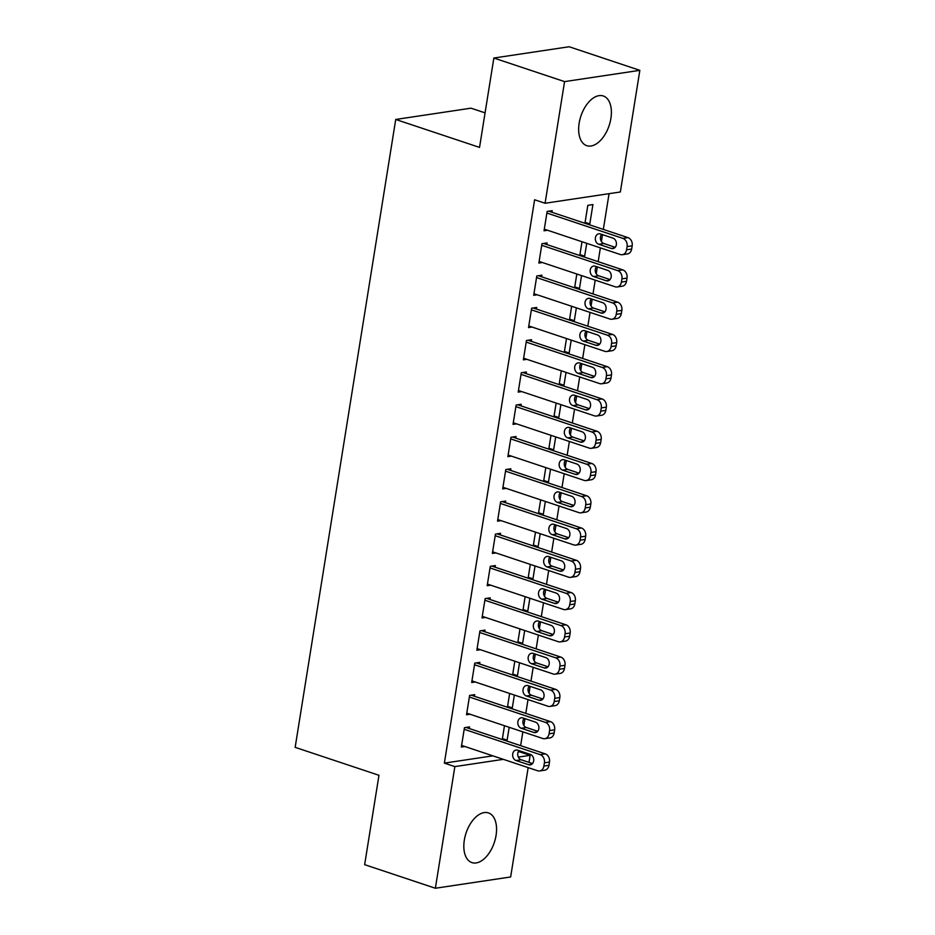 <?xml version="1.0" encoding="UTF-8"?>
<svg xmlns="http://www.w3.org/2000/svg" width="935" height="935" viewBox="0 0 935 935"><rect width="100%" height="100%" fill="white"/><g stroke="black" fill="none" stroke-linecap="round" stroke-linejoin="round"><path stroke-width="1.4" d="M464.321 840.144A26.18 14.89 -71.6 0 1 488.467 812.924A26.18 14.89 -71.6 0 1 496.064 835.387A26.18 14.89 -71.6 0 1 471.906 862.596A26.18 14.89 -71.6 0 1 464.321 840.144M579.151 123.198A26.18 14.89 -71.6 0 1 603.309 95.989A26.18 14.89 -71.6 0 1 610.894 118.441A26.18 14.89 -71.6 0 1 586.748 145.661A26.18 14.89 -71.6 0 1 579.151 123.198M518.095 752.067L519.65 751.833L519.802 750.887M520.643 745.651L522.852 731.86M523.88 725.466L524.967 718.629M525.809 713.393L528.018 699.59M529.046 693.197L530.145 686.36M530.975 681.124L533.184 667.321M534.212 660.928L535.311 654.091M536.152 648.855L538.361 635.064M539.378 628.671L540.477 621.833M541.318 616.586L543.527 602.794M544.544 596.401L545.643 589.564M546.484 584.328L548.693 570.525M549.722 564.132L550.808 557.295M551.65 552.059L553.859 538.256M554.887 531.875L555.986 525.038M556.816 519.79L559.025 505.999M560.053 499.606L561.152 492.768M561.982 487.532L564.202 473.729M565.219 467.336L566.318 460.499M567.159 455.263L569.368 441.46M570.385 435.079L571.484 428.242M572.325 422.994L574.534 409.203M575.563 402.81L576.65 395.973M577.491 390.736L579.7 376.934M580.728 370.541L581.815 363.703M582.657 358.467L584.866 344.664M585.894 338.283L586.993 331.434M587.823 326.198L590.043 312.407M591.06 306.014L592.159 299.177M593 293.941L595.209 280.138M596.226 273.745L597.325 266.907M598.166 261.671L600.375 247.869M601.404 241.475L602.491 234.638M603.332 229.402L609.059 193.674M519.65 751.833L530.133 755.328L529 762.376M528.158 767.612L510.65 876.972L435.371 888.25L454.854 766.606L503.357 759.337M485.066 112.866L471.006 108.18L395.727 119.458L295.156 747.346L378.967 775.29L364.65 864.665L435.371 888.25M395.727 119.458L479.538 147.403L493.855 58.028L569.135 46.75L639.844 70.335L620.361 191.979L545.082 203.257L564.565 81.614L639.844 70.335M514.355 695.032L512.298 707.912L510.276 708.204M509.645 693.454L507.436 707.257M474.442 696.259L474.7 694.647L469.615 695.406L466.518 714.761L470.036 714.235M524.687 630.506L522.63 643.374L520.62 643.677M519.977 628.928L517.768 642.731M484.786 631.721L485.043 630.108L479.947 630.88L476.85 650.234L480.368 649.708M535.03 565.967L532.962 578.847L530.951 579.151M530.32 564.401L528.1 578.192M495.118 567.194L495.375 565.582L490.291 566.341L487.182 585.707L490.7 585.181M545.362 501.44L543.305 514.308L541.283 514.612M540.652 499.863L538.443 513.666M505.449 502.668L505.706 501.055L500.622 501.815L497.525 521.169L501.043 520.643M555.694 436.902L553.637 449.782L551.627 450.086M550.984 435.336L548.775 449.139M515.793 438.129L516.05 436.516L510.966 437.288L507.857 456.642L511.375 456.116M566.037 372.375L563.969 385.255L561.958 385.559M561.327 370.809L559.118 384.601M526.125 373.603L526.382 371.99L521.298 372.749L518.2 392.116L521.707 391.59M576.369 307.849L574.312 320.717L572.29 321.021M571.659 306.271L569.45 320.074M536.456 309.076L536.725 307.463L531.629 308.223L528.532 327.577L532.05 327.051M586.712 243.31L584.644 256.19L582.634 256.494M581.991 241.744L579.782 255.547M546.8 244.538L547.057 242.925L541.973 243.684L538.864 263.051L542.382 262.525M545.082 203.257L534.61 199.763L444.37 763.112L492.874 755.842M551.966 212.28L552.223 210.667L547.139 211.427L544.041 230.781L547.548 230.255M585.1 222.355L589.81 223.921L592.919 204.566L587.823 205.326L584.948 223.278M589.81 223.921L587.799 224.225M541.634 276.807L541.891 275.194L536.807 275.954L533.698 295.32L537.216 294.782M581.535 275.58L579.478 288.459L577.468 288.751M576.825 274.013L574.616 287.805M531.29 341.333L531.548 339.721L526.463 340.492L523.366 359.846L526.884 359.32M571.203 340.106L569.146 352.986L567.124 353.29M566.493 338.54L564.284 352.343M520.959 405.872L521.216 404.259L516.132 405.019L513.023 424.373L516.541 423.847M560.871 404.645L558.803 417.513L556.792 417.816M556.15 403.067L553.941 416.87M510.615 470.399L510.884 468.786L505.788 469.545L502.691 488.911L506.209 488.386M550.528 469.171L548.471 482.051L546.461 482.355M545.818 467.605L543.609 481.396M500.283 534.925L500.541 533.312L495.457 534.084L492.359 553.438L495.877 552.912M540.196 533.71L538.128 546.578L536.117 546.881M535.486 532.132L533.277 545.935M489.952 599.464L490.209 597.851L485.125 598.61L482.016 617.965L485.534 617.439M529.865 598.236L527.796 611.104L525.786 611.408M525.143 596.659L522.934 610.462M479.608 663.99L479.865 662.377L474.781 663.137L471.684 682.503L475.202 681.977M519.521 662.763L517.464 675.643L515.442 675.947M514.811 661.197L512.602 674.988M469.276 728.529L469.534 726.904L464.45 727.675L461.352 747.03L464.859 746.504M509.189 727.301L507.121 740.169L505.11 740.473M504.479 725.724L502.259 739.527M518.364 757.093L530.133 755.328M493.855 58.028L564.565 81.614M444.37 763.112L454.854 766.606M579.934 254.624L584.644 256.19M574.768 286.881L579.478 288.459M569.602 319.151L574.312 320.717M564.424 351.42L569.146 352.986M559.259 383.677L563.969 385.255M554.093 415.946L558.803 417.513M548.927 448.216L553.637 449.782M543.761 480.473L548.471 482.051M538.583 512.742L543.305 514.308M533.417 545.011L538.128 546.578M528.252 577.269L532.962 578.847M523.086 609.538L527.796 611.104M517.92 641.807L522.63 643.374M512.742 674.065L517.464 675.643M507.576 706.334L512.298 707.912M502.411 738.603L507.121 740.169M546.881 213.04L622.885 238.39A6.709 5.306 -98.5 0 1 627.093 246.583L626.579 249.809A6.709 5.306 -98.5 0 1 622.336 254.706A6.709 5.306 -98.5 0 1 620.302 254.519L544.299 229.168M622.336 254.706L627.42 253.946A6.709 5.306 81.5 0 0 631.663 249.049L632.177 245.823A6.709 5.306 81.5 0 0 627.969 237.619L548.705 211.193M612.998 238.144A5.376 4.243 81.5 0 1 616.434 243.696A5.376 4.243 81.5 0 1 612.963 248.617A5.376 4.243 81.5 0 1 611.338 248.465L598.762 244.28A5.376 4.243 81.5 0 1 595.326 238.729A5.376 4.243 81.5 0 1 598.797 233.808A5.376 4.243 81.5 0 1 600.422 233.949L612.998 238.144M615.218 247.307L603.858 243.521A5.376 4.243 81.5 0 1 600.597 239.582A5.376 4.243 81.5 0 1 601.626 234.358M541.716 245.297L617.719 270.647A6.709 5.306 -98.5 0 1 621.927 278.852L621.413 282.078A6.709 5.306 -98.5 0 1 617.158 286.975A6.709 5.306 -98.5 0 1 615.137 286.788L539.133 261.438M617.158 286.975L622.254 286.203A6.709 5.306 81.5 0 0 626.497 281.318L627.011 278.092A6.709 5.306 81.5 0 0 622.803 269.888L543.539 243.451M607.82 270.414A5.376 4.243 81.5 0 1 611.268 275.965A5.376 4.243 81.5 0 1 607.797 280.886A5.376 4.243 81.5 0 1 606.172 280.734L593.596 276.538A5.376 4.243 81.5 0 1 590.16 270.986A5.376 4.243 81.5 0 1 593.631 266.066A5.376 4.243 81.5 0 1 595.256 266.218L607.82 270.414M610.052 279.577L598.68 275.778A5.376 4.243 81.5 0 1 595.431 271.84A5.376 4.243 81.5 0 1 596.46 266.615M536.538 277.566L612.554 302.917A6.709 5.306 -98.5 0 1 616.761 311.121L616.235 314.347A6.709 5.306 -98.5 0 1 611.993 319.232A6.709 5.306 -98.5 0 1 609.971 319.045L533.955 293.707M611.993 319.232L617.077 318.473A6.709 5.306 81.5 0 0 621.331 313.576L621.845 310.35A6.709 5.306 81.5 0 0 617.638 302.157L538.373 275.72M602.654 302.671A5.376 4.243 81.5 0 1 606.102 308.234A5.376 4.243 81.5 0 1 602.631 313.155A5.376 4.243 81.5 0 1 601.006 313.003L588.431 308.807A5.376 4.243 81.5 0 1 584.983 303.256A5.376 4.243 81.5 0 1 588.466 298.335A5.376 4.243 81.5 0 1 590.09 298.487L602.654 302.671M604.887 311.834L593.515 308.047A5.376 4.243 81.5 0 1 590.265 304.109A5.376 4.243 81.5 0 1 591.294 298.884M531.372 309.836L607.388 335.186A6.709 5.306 -98.5 0 1 611.583 343.379L611.069 346.604A6.709 5.306 -98.5 0 1 606.827 351.502A6.709 5.306 -98.5 0 1 604.793 351.315L528.789 325.964M606.827 351.502L611.911 350.742A6.709 5.306 81.5 0 0 616.153 345.845L616.679 342.619A6.709 5.306 81.5 0 0 612.472 334.414L533.207 307.989M597.488 334.94A5.376 4.243 81.5 0 1 600.936 340.492A5.376 4.243 81.5 0 1 597.453 345.412A5.376 4.243 81.5 0 1 595.84 345.272L583.265 341.076A5.376 4.243 81.5 0 1 579.817 335.525A5.376 4.243 81.5 0 1 583.3 330.604A5.376 4.243 81.5 0 1 584.913 330.745L597.488 334.94M599.709 344.103L588.349 340.317A5.376 4.243 81.5 0 1 585.1 336.378A5.376 4.243 81.5 0 1 586.128 331.154M526.206 342.105L602.21 367.443A6.709 5.306 -98.5 0 1 606.418 375.648L605.903 378.874A6.709 5.306 -98.5 0 1 601.661 383.771A6.709 5.306 -98.5 0 1 599.627 383.584L523.623 358.234M601.661 383.771L606.745 382.999A6.709 5.306 81.5 0 0 610.987 378.114L611.502 374.888A6.709 5.306 81.5 0 0 607.306 366.684L528.03 340.246M592.322 367.21A5.376 4.243 81.5 0 1 595.77 372.761A5.376 4.243 81.5 0 1 592.287 377.682A5.376 4.243 81.5 0 1 590.663 377.53L578.099 373.334A5.376 4.243 81.5 0 1 574.651 367.782A5.376 4.243 81.5 0 1 578.122 362.862A5.376 4.243 81.5 0 1 579.747 363.014L592.322 367.21M594.543 376.373L583.183 372.574A5.376 4.243 81.5 0 1 579.934 368.635A5.376 4.243 81.5 0 1 580.951 363.411M521.04 374.362L597.044 399.712A6.709 5.306 -98.5 0 1 601.252 407.917L600.737 411.143A6.709 5.306 -98.5 0 1 596.495 416.028A6.709 5.306 -98.5 0 1 594.461 415.841L518.457 390.503M596.495 416.028L601.579 415.269A6.709 5.306 81.5 0 0 605.822 410.383L606.336 407.146A6.709 5.306 81.5 0 0 602.128 398.953L522.864 372.516M587.157 399.467A5.376 4.243 81.5 0 1 590.593 405.03A5.376 4.243 81.5 0 1 587.122 409.951A5.376 4.243 81.5 0 1 585.497 409.799L572.921 405.603A5.376 4.243 81.5 0 1 569.485 400.051A5.376 4.243 81.5 0 1 572.956 395.131A5.376 4.243 81.5 0 1 574.581 395.283L587.157 399.467M589.377 408.63L578.017 404.843A5.376 4.243 81.5 0 1 574.756 400.905A5.376 4.243 81.5 0 1 575.785 395.68M515.875 406.632L591.878 431.982A6.709 5.306 -98.5 0 1 596.086 440.175L595.572 443.4A6.709 5.306 -98.5 0 1 591.317 448.297A6.709 5.306 -98.5 0 1 589.295 448.11L513.292 422.76M591.317 448.297L596.413 447.538A6.709 5.306 81.5 0 0 600.656 442.641L601.17 439.415A6.709 5.306 81.5 0 0 596.962 431.222L517.698 404.785M581.979 431.736A5.376 4.243 81.5 0 1 585.427 437.288A5.376 4.243 81.5 0 1 581.956 442.208A5.376 4.243 81.5 0 1 580.331 442.068L567.755 437.872A5.376 4.243 81.5 0 1 564.319 432.321A5.376 4.243 81.5 0 1 567.79 427.4A5.376 4.243 81.5 0 1 569.415 427.54L581.979 431.736M584.211 440.899L572.839 437.113A5.376 4.243 81.5 0 1 569.59 433.174A5.376 4.243 81.5 0 1 570.619 427.95M510.697 438.901L586.712 464.239A6.709 5.306 -98.5 0 1 590.92 472.444L590.394 475.67A6.709 5.306 -98.5 0 1 586.151 480.567A6.709 5.306 -98.5 0 1 584.13 480.38L508.114 455.029M586.151 480.567L591.236 479.795A6.709 5.306 81.5 0 0 595.49 474.91L596.004 471.684A6.709 5.306 81.5 0 0 591.797 463.479L512.532 437.042M576.813 464.005A5.376 4.243 81.5 0 1 580.261 469.557A5.376 4.243 81.5 0 1 576.79 474.477A5.376 4.243 81.5 0 1 575.165 474.325L562.59 470.141A5.376 4.243 81.5 0 1 559.142 464.578A5.376 4.243 81.5 0 1 562.625 459.658A5.376 4.243 81.5 0 1 564.249 459.81L576.813 464.005M579.045 473.168L567.674 469.37A5.376 4.243 81.5 0 1 564.424 465.431A5.376 4.243 81.5 0 1 565.453 460.219M505.531 471.158L581.547 496.508A6.709 5.306 -98.5 0 1 585.742 504.713L585.228 507.939A6.709 5.306 -98.5 0 1 580.986 512.824A6.709 5.306 -98.5 0 1 578.964 512.637L502.948 487.299M580.986 512.824L586.07 512.064A6.709 5.306 81.5 0 0 590.312 507.179L590.838 503.942A6.709 5.306 81.5 0 0 586.631 495.749L507.366 469.312M571.647 496.275A5.376 4.243 81.5 0 1 575.095 501.826A5.376 4.243 81.5 0 1 571.612 506.747A5.376 4.243 81.5 0 1 569.999 506.595L557.424 502.399A5.376 4.243 81.5 0 1 553.976 496.847A5.376 4.243 81.5 0 1 557.459 491.927A5.376 4.243 81.5 0 1 559.072 492.079L571.647 496.275M573.88 505.426L562.508 501.639A5.376 4.243 81.5 0 1 559.259 497.7A5.376 4.243 81.5 0 1 560.287 492.476M500.365 503.427L576.369 528.778A6.709 5.306 -98.5 0 1 580.577 536.971L580.062 540.196A6.709 5.306 -98.5 0 1 575.82 545.093A6.709 5.306 -98.5 0 1 573.786 544.906L497.782 519.556M575.82 545.093L580.904 544.334A6.709 5.306 81.5 0 0 585.146 539.437L585.661 536.211A6.709 5.306 81.5 0 0 581.465 528.018L502.2 501.581M566.481 528.532A5.376 4.243 81.5 0 1 569.929 534.084A5.376 4.243 81.5 0 1 566.446 539.004A5.376 4.243 81.5 0 1 564.822 538.864L552.258 534.668A5.376 4.243 81.5 0 1 548.81 529.116A5.376 4.243 81.5 0 1 552.281 524.196A5.376 4.243 81.5 0 1 553.906 524.336L566.481 528.532M568.702 537.695L557.342 533.908A5.376 4.243 81.5 0 1 554.093 529.97A5.376 4.243 81.5 0 1 555.109 524.745M495.199 535.697L571.203 561.035A6.709 5.306 -98.5 0 1 575.411 569.24L574.896 572.465A6.709 5.306 -98.5 0 1 570.654 577.362A6.709 5.306 -98.5 0 1 568.62 577.175L492.616 551.825M570.654 577.362L575.738 576.591A6.709 5.306 81.5 0 0 579.981 571.706L580.495 568.48A6.709 5.306 81.5 0 0 576.287 560.275L497.023 533.838M561.316 560.801A5.376 4.243 81.5 0 1 564.752 566.353A5.376 4.243 81.5 0 1 561.28 571.273A5.376 4.243 81.5 0 1 559.656 571.121L547.092 566.937A5.376 4.243 81.5 0 1 543.644 561.374A5.376 4.243 81.5 0 1 547.115 556.454A5.376 4.243 81.5 0 1 548.74 556.606L561.316 560.801M563.536 569.964L552.176 566.166A5.376 4.243 81.5 0 1 548.915 562.227A5.376 4.243 81.5 0 1 549.944 557.015M490.033 567.954L566.037 593.304A6.709 5.306 -98.5 0 1 570.245 601.509L569.731 604.735A6.709 5.306 -98.5 0 1 565.488 609.62A6.709 5.306 -98.5 0 1 563.454 609.433L487.451 584.094M565.488 609.62L570.572 608.86A6.709 5.306 81.5 0 0 574.815 603.975L575.329 600.749A6.709 5.306 81.5 0 0 571.121 592.545L491.857 566.107M556.15 593.07A5.376 4.243 81.5 0 1 559.586 598.622A5.376 4.243 81.5 0 1 556.115 603.542A5.376 4.243 81.5 0 1 554.49 603.391L541.914 599.195A5.376 4.243 81.5 0 1 538.478 593.643A5.376 4.243 81.5 0 1 541.949 588.723A5.376 4.243 81.5 0 1 543.574 588.875L556.15 593.07M558.37 602.222L547.01 598.435A5.376 4.243 81.5 0 1 543.749 594.496A5.376 4.243 81.5 0 1 544.778 589.272M484.868 600.223L560.871 625.573A6.709 5.306 -98.5 0 1 565.079 633.766L564.553 636.992A6.709 5.306 -98.5 0 1 560.31 641.889A6.709 5.306 -98.5 0 1 558.288 641.702L482.273 616.352M560.31 641.889L565.406 641.129A6.709 5.306 81.5 0 0 569.649 636.232L570.163 633.007A6.709 5.306 81.5 0 0 565.956 624.814L486.691 598.377M550.972 625.328A5.376 4.243 81.5 0 1 554.42 630.88A5.376 4.243 81.5 0 1 550.949 635.8A5.376 4.243 81.5 0 1 549.324 635.66L536.748 631.464A5.376 4.243 81.5 0 1 533.301 625.912A5.376 4.243 81.5 0 1 536.784 620.992A5.376 4.243 81.5 0 1 538.408 621.132L550.972 625.328M553.204 634.491L541.832 630.704A5.376 4.243 81.5 0 1 538.583 626.766A5.376 4.243 81.5 0 1 539.612 621.541M479.69 632.492L555.706 657.831A6.709 5.306 -98.5 0 1 559.901 666.036L559.387 669.261A6.709 5.306 -98.5 0 1 555.145 674.158A6.709 5.306 -98.5 0 1 553.123 673.971L477.107 648.621M555.145 674.158L560.229 673.399A6.709 5.306 81.5 0 0 564.471 668.502L564.997 665.276A6.709 5.306 81.5 0 0 560.79 657.071L481.525 630.646M545.806 657.597A5.376 4.243 81.5 0 1 549.254 663.149A5.376 4.243 81.5 0 1 545.771 668.069A5.376 4.243 81.5 0 1 544.158 667.917L531.583 663.733A5.376 4.243 81.5 0 1 528.135 658.17A5.376 4.243 81.5 0 1 531.618 653.249A5.376 4.243 81.5 0 1 533.231 653.401L545.806 657.597M548.039 666.76L536.667 662.962A5.376 4.243 81.5 0 1 533.417 659.023A5.376 4.243 81.5 0 1 534.446 653.81M474.524 664.75L550.54 690.1A6.709 5.306 -98.5 0 1 554.736 698.305L554.221 701.53A6.709 5.306 -98.5 0 1 549.979 706.416A6.709 5.306 -98.5 0 1 547.945 706.241L471.941 680.89M549.979 706.416L555.063 705.656A6.709 5.306 81.5 0 0 559.305 700.771L559.82 697.545A6.709 5.306 81.5 0 0 555.624 689.34L476.359 662.903M540.64 689.866A5.376 4.243 81.5 0 1 544.088 695.418A5.376 4.243 81.5 0 1 540.605 700.338A5.376 4.243 81.5 0 1 538.981 700.186L526.417 695.991A5.376 4.243 81.5 0 1 522.969 690.439A5.376 4.243 81.5 0 1 526.44 685.519A5.376 4.243 81.5 0 1 528.065 685.671L540.64 689.866M542.861 699.018L531.501 695.231A5.376 4.243 81.5 0 1 528.252 691.292A5.376 4.243 81.5 0 1 529.28 686.068M469.358 697.019L545.362 722.369A6.709 5.306 -98.5 0 1 549.57 730.562L549.055 733.8A6.709 5.306 -98.5 0 1 544.813 738.685A6.709 5.306 -98.5 0 1 542.779 738.498L466.775 713.148M544.813 738.685L549.897 737.925A6.709 5.306 81.5 0 0 554.139 733.028L554.654 729.803A6.709 5.306 81.5 0 0 550.458 721.61L471.182 695.172M535.475 722.124A5.376 4.243 81.5 0 1 538.911 727.675A5.376 4.243 81.5 0 1 535.439 732.596A5.376 4.243 81.5 0 1 533.815 732.456L521.251 728.26A5.376 4.243 81.5 0 1 517.803 722.708A5.376 4.243 81.5 0 1 521.274 717.788A5.376 4.243 81.5 0 1 522.899 717.94L535.475 722.124M537.695 731.287L526.335 727.5A5.376 4.243 81.5 0 1 523.074 723.561A5.376 4.243 81.5 0 1 524.103 718.337M464.192 729.288L540.196 754.638A6.709 5.306 -98.5 0 1 544.404 762.831L543.889 766.057A6.709 5.306 -98.5 0 1 539.647 770.954A6.709 5.306 -98.5 0 1 537.613 770.767L461.609 745.417M539.647 770.954L544.731 770.195A6.709 5.306 81.5 0 0 548.974 765.297L549.488 762.072A6.709 5.306 81.5 0 0 545.28 753.867L466.016 727.442M530.309 754.393A5.376 4.243 81.5 0 1 533.745 759.945A5.376 4.243 81.5 0 1 530.274 764.865A5.376 4.243 81.5 0 1 528.649 764.713L516.073 760.529A5.376 4.243 81.5 0 1 512.637 754.966A5.376 4.243 81.5 0 1 516.108 750.045A5.376 4.243 81.5 0 1 517.733 750.197L530.309 754.393M532.529 763.556L521.169 759.758A5.376 4.243 81.5 0 1 517.908 755.831A5.376 4.243 81.5 0 1 518.937 750.606M627.969 237.619L622.885 238.39M632.177 245.823L627.093 246.583M631.663 249.049L626.579 249.809M611.338 248.465L614.47 247.997M598.762 244.28L603.858 243.521M622.803 269.888L617.719 270.647M627.011 278.092L621.927 278.852M626.497 281.318L621.413 282.078M606.172 280.734L609.304 280.266M593.596 276.538L598.68 275.778M617.638 302.157L612.554 302.917M621.845 310.35L616.761 311.121M621.331 313.576L616.235 314.347M601.006 313.003L604.139 312.535M588.431 308.807L593.515 308.047M612.472 334.414L607.388 335.186M616.679 342.619L611.583 343.379M616.153 345.845L611.069 346.604M595.84 345.272L598.961 344.793M583.265 341.076L588.349 340.317M607.306 366.684L602.21 367.443M611.502 374.888L606.418 375.648M610.987 378.114L605.903 378.874M590.663 377.53L593.795 377.062M578.099 373.334L583.183 372.574M602.128 398.953L597.044 399.712M606.336 407.146L601.252 407.917M605.822 410.383L600.737 411.143M585.497 409.799L588.629 409.331M572.921 405.603L578.017 404.843M596.962 431.222L591.878 431.982M601.17 439.415L596.086 440.175M600.656 442.641L595.572 443.4M580.331 442.068L583.463 441.589M567.755 437.872L572.839 437.113M591.797 463.479L586.712 464.239M596.004 471.684L590.92 472.444M595.49 474.91L590.394 475.67M575.165 474.325L578.298 473.858M562.59 470.141L567.674 469.37M586.631 495.749L581.547 496.508M590.838 503.942L585.742 504.713M590.312 507.179L585.228 507.939M569.999 506.595L573.12 506.127M557.424 502.399L562.508 501.639M581.465 528.018L576.369 528.778M585.661 536.211L580.577 536.971M585.146 539.437L580.062 540.196M564.822 538.864L567.954 538.385M552.258 534.668L557.342 533.908M576.287 560.275L571.203 561.035M580.495 568.48L575.411 569.24M579.981 571.706L574.896 572.465M559.656 571.121L562.788 570.654M547.092 566.937L552.176 566.166M571.121 592.545L566.037 593.304M575.329 600.749L570.245 601.509M574.815 603.975L569.731 604.735M554.49 603.391L557.622 602.923M541.914 599.195L547.01 598.435M565.956 624.814L560.871 625.573M570.163 633.007L565.079 633.766M569.649 636.232L564.553 636.992M549.324 635.66L552.456 635.192M536.748 631.464L541.832 630.704M560.79 657.071L555.706 657.831M564.997 665.276L559.901 666.036M564.471 668.502L559.387 669.261M544.158 667.917L547.279 667.45M531.583 663.733L536.667 662.962M555.624 689.34L550.54 690.1M559.82 697.545L554.736 698.305M559.305 700.771L554.221 701.53M538.981 700.186L542.113 699.719M526.417 695.991L531.501 695.231M550.458 721.61L545.362 722.369M554.654 729.803L549.57 730.562M554.139 733.028L549.055 733.8M533.815 732.456L536.947 731.988M521.251 728.26L526.335 727.5M545.28 753.867L540.196 754.638M549.488 762.072L544.404 762.831M548.974 765.297L543.889 766.057M528.649 764.713L531.781 764.246M516.073 760.529L521.169 759.758"/></g></svg>
